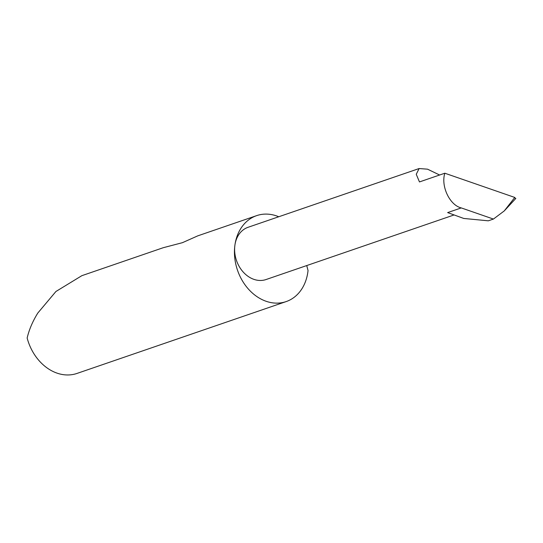 <?xml version="1.0" encoding="UTF-8"?>
<svg xmlns="http://www.w3.org/2000/svg" width="543" height="543" viewBox="0 0 543 543"><rect width="100%" height="100%" fill="white"/><g stroke="black" fill="none" stroke-linecap="round" stroke-linejoin="round"><path stroke-width="0.81" d="M439.62 175.009L427.545 169.178L419.115 168.54L416.25 174.289L419.467 181.932L444.832 173.217C440.685 186.134 449.713 205.213 461.251 207.915L493.424 219.06L488.313 220.818L463.742 218.449L447.642 212.591L461.251 207.915M278.749 216.752A45.442 35.811 71 0 0 256.622 215.639A45.442 35.811 71 0 0 234.888 245.334A27.625 21.774 -109 0 1 248.103 227.279L419.115 168.54M256.622 215.639L197.788 235.845L182.434 242.68L163.226 247.717L81.871 275.668L55.929 291.489L37.82 313.026C32.668 321.327 29.112 329.655 27.15 338.011A45.442 35.811 71 0 0 77.011 373.428L286.147 301.589A45.442 35.811 71 0 0 307.874 271.894A45.442 35.811 71 0 0 308.044 270.529L306.734 265.561M454.104 214.94L266.05 279.536A27.625 21.774 -109 0 1 243.339 272.179A27.625 21.774 -109 0 1 234.888 245.334A45.442 35.811 71 0 0 248.789 289.487A45.442 35.811 71 0 0 286.147 301.589M493.424 219.06L504.25 210.928L515.85 198.405M444.832 173.217L514.696 197.421L515.511 198.609M504.25 210.928L514.771 197.462"/></g></svg>
